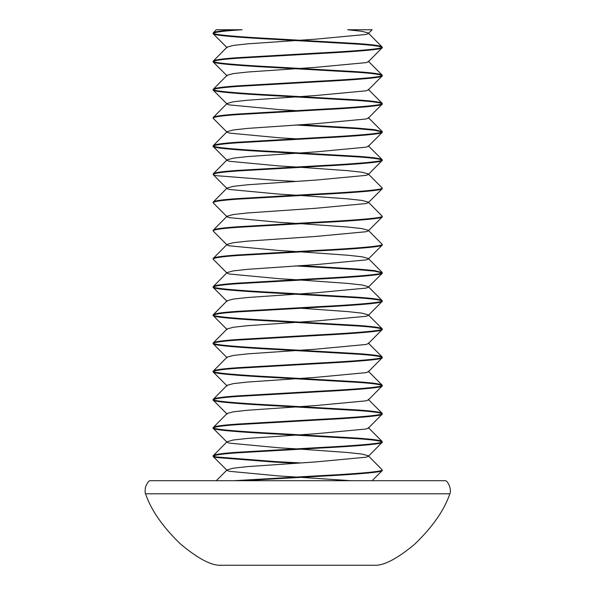 <?xml version="1.0" encoding="UTF-8"?>
<svg xmlns="http://www.w3.org/2000/svg" width="595" height="595" viewBox="0 0 595 595"><rect width="100%" height="100%" fill="white"/><g stroke="black" fill="none" stroke-linecap="round" stroke-linejoin="round"><path stroke-width="0.89" d="M300.081 449.106L347.718 452.512L361.976 454.074L368.283 455.777L382.243 469.886C383.626 471.59 355.245 473.903 319.575 475.717L233.984 480.701L150.877 480.701L444.502 480.701C447.738 479.481 452.036 490.042 449.842 493.798L145.544 493.798C151.078 510.146 162.762 526.91 180.583 544.09C198.306 558.906 211.909 565.957 221.392 565.25L373.995 565.25C383.47 565.957 397.081 558.906 414.804 544.09C432.624 526.91 444.301 510.146 449.842 493.798M233.984 29.75L216.297 29.75L213.136 33.03C211.761 34.733 240.142 37.046 275.812 38.861L357.483 43.561C373.4 44.655 381.655 45.845 382.243 47.124L382.243 47.689C381.655 46.41 373.4 45.22 357.483 44.127L275.812 39.426C240.142 37.604 211.761 35.298 213.136 33.595C213.969 32.19 223.623 30.91 242.106 29.75L233.984 29.75C220.47 30.784 213.523 31.877 213.136 33.03L213.255 33.833L227.089 47.689M347.718 29.75L361.976 31.312L368.283 33.015L382.243 47.124C383.626 48.827 355.245 51.133 319.575 52.955L237.903 57.655C221.987 58.749 213.731 59.939 213.136 61.218L213.255 62.021L227.089 75.87M368.283 33.015L368.298 33.595L366.022 34.45L316.005 39.144L247.669 43.844L233.411 45.398L227.097 47.109L213.136 61.218C211.761 62.921 240.142 65.227 275.812 67.049L357.483 71.742C373.4 72.835 381.655 74.025 382.243 75.312C383.626 77.008 355.245 79.321 319.575 81.136L237.903 85.836C221.987 86.93 213.731 88.12 213.136 89.399L213.255 90.202L227.089 104.058L229.358 104.906L279.382 109.606L295.299 110.588M368.283 61.203L382.124 75.059L382.243 75.87C381.655 74.591 373.4 73.401 357.483 72.307L275.812 67.614C240.142 65.792 211.761 63.479 213.136 61.783C213.731 60.497 221.987 59.314 237.903 58.213L319.575 53.52C355.245 51.698 383.626 49.392 382.243 47.689L368.298 61.783L366.022 62.631L316.005 67.332L247.669 72.025L233.411 73.587L227.097 75.29L213.136 89.399C211.761 91.102 240.142 93.415 275.812 95.23L357.483 99.93C373.4 101.024 381.655 102.214 382.243 103.493C383.626 105.196 355.245 107.502 319.575 109.324L237.903 114.024C221.987 115.118 213.731 116.3 213.136 117.587L213.255 118.39L227.089 132.239L229.358 133.094L279.382 137.787L295.299 138.769M368.283 89.384L382.124 103.247L382.243 104.058C381.655 102.779 373.4 101.589 357.483 100.496L275.812 95.795C240.142 93.973 211.761 91.667 213.136 89.964C213.731 88.685 221.987 87.495 237.903 86.401L319.575 81.701C355.245 79.886 383.626 77.573 382.243 75.87L368.298 89.964L366.022 90.819L316.005 95.512L247.669 100.213L233.411 101.767L227.097 103.478L227.089 104.058M227.097 103.478L213.136 117.587M213.136 118.152C213.731 116.865 221.987 115.675 237.903 114.582L319.575 109.889C355.245 108.067 383.626 105.761 382.243 104.058L368.298 118.152L366.022 119L316.005 123.701L247.669 128.394L233.411 129.955L227.097 131.659L227.089 132.239M300.088 124.675L357.483 128.111L374.716 129.695L382.243 131.681C383.626 133.377 355.245 135.69 319.575 137.505L237.903 142.205C221.987 143.298 213.731 144.488 213.136 145.768L213.255 146.571L227.089 160.427L229.358 161.275L279.382 165.975L295.299 166.957M227.097 131.659L213.136 145.768C211.761 147.471 240.142 149.784 275.812 151.599L357.483 156.299C373.4 157.392 381.655 158.582 382.243 159.862C383.626 161.565 355.245 163.87 319.575 165.693L237.903 170.386C221.987 171.486 213.731 172.669 213.136 173.956L213.255 174.752L216.022 175.651L275.812 180.345L295.299 181.356M382.243 131.681L382.124 132.477L368.298 146.333L366.022 147.181L316.005 151.881L247.669 156.582L233.411 158.136L227.097 159.847L227.089 160.427M382.243 132.239C383.626 133.942 355.245 136.255 319.575 138.07L237.903 142.77C221.987 143.864 213.731 145.054 213.136 146.333C211.761 148.036 240.142 150.342 275.812 152.164L357.483 156.864C373.4 157.958 381.655 159.14 382.243 160.427L368.298 174.521L366.022 175.369L316.005 180.069L247.669 184.762L233.411 186.324L227.097 188.027L227.089 188.608L229.358 189.463L279.382 194.156L295.299 195.138M227.097 159.847L213.136 173.956M368.283 145.753L382.124 159.616L382.243 160.427C383.626 162.13 355.245 164.436 319.575 166.258L237.903 170.951C221.987 172.044 213.731 173.234 213.136 174.521M300.081 167.262L347.718 170.668L361.976 172.23L368.283 173.941L382.243 188.042C383.626 189.746 355.245 192.059 319.575 193.873L237.903 198.574C221.987 199.667 213.731 200.857 213.136 202.136L213.255 202.94L227.089 216.796L229.358 217.644L279.382 222.344L295.299 223.326M227.097 188.027L213.136 202.136M382.243 188.042L382.124 188.846L368.298 202.702L366.022 203.55L316.005 208.25L247.669 212.951L233.411 214.505L227.097 216.216L227.089 216.796M382.243 188.608C383.626 190.311 355.245 192.624 319.575 194.439L237.903 199.139C221.987 200.232 213.731 201.422 213.136 202.702M300.081 195.443L347.718 198.856L361.976 200.418L368.283 202.121L382.243 216.23C383.626 217.934 355.245 220.239 319.575 222.061L237.903 226.755C221.987 227.855 213.731 229.038 213.136 230.325L213.255 231.12L227.089 244.976L229.358 245.832L279.382 250.525L295.299 251.507M227.097 216.216L213.136 230.325M382.243 216.23L382.124 217.034L368.298 230.89L366.022 231.738L316.005 236.431L247.669 241.131L233.411 242.693L227.097 244.396L227.089 244.976M382.243 216.796C383.626 218.491 355.245 220.804 319.575 222.627L237.903 227.32C221.987 228.413 213.731 229.603 213.136 230.882M300.081 223.631L347.718 227.037L361.976 228.599L368.283 230.31L382.243 244.411C383.626 246.114 355.245 248.427 319.575 250.242L237.903 254.943C221.987 256.036 213.731 257.226 213.136 258.505L213.255 259.308L227.089 273.164L229.358 274.012L279.382 278.713L295.299 279.687M227.097 244.396L213.136 258.505M382.243 244.411L382.124 245.214L368.298 259.07L366.022 259.918L316.005 264.619L247.669 269.319L233.411 270.874L227.097 272.584L227.089 273.164M382.243 244.976C383.626 246.68 355.245 248.993 319.575 250.807L237.903 255.508C221.987 256.601 213.731 257.791 213.136 259.07M300.088 265.601L357.483 269.037L374.716 270.621L382.243 272.599C383.626 274.302 355.245 276.608 319.575 278.43L237.903 283.123C221.987 284.224 213.731 285.407 213.136 286.693L213.255 287.489L227.089 301.345M227.097 272.584L213.136 286.693C211.761 288.389 240.142 290.702 275.812 292.524L357.483 297.217C373.4 298.311 381.655 299.501 382.243 300.78C383.626 302.483 355.245 304.796 319.575 306.611L237.903 311.311C221.987 312.405 213.731 313.595 213.136 314.874L213.255 315.677L227.089 329.533L227.097 328.953L213.136 343.062L213.255 343.858L227.089 357.714M382.243 272.599L382.124 273.403L368.298 287.259L366.022 288.106L316.005 292.8L247.669 297.5L233.411 299.062L227.097 300.765L213.136 314.874C211.761 316.577 240.142 318.883 275.812 320.705L357.483 325.406C373.4 326.499 381.655 327.689 382.243 328.968C383.626 330.671 355.245 332.977 319.575 334.799L237.903 339.492C221.987 340.585 213.731 341.775 213.136 343.062C211.761 344.758 240.142 347.071 275.812 348.886L357.483 353.586C373.4 354.68 381.655 355.87 382.243 357.149C383.626 358.852 355.245 361.165 319.575 362.98L237.903 367.68C221.987 368.774 213.731 369.964 213.136 371.243L213.255 372.046L227.089 385.902L227.097 385.322L213.136 399.431L213.255 400.227L227.089 414.083L227.097 413.503L213.136 427.612L213.255 428.415L227.089 442.271L229.358 443.119L279.382 447.819L295.299 448.794M382.243 273.164C383.626 274.86 355.245 277.173 319.575 278.995L237.903 283.689C221.987 284.782 213.731 285.972 213.136 287.251C211.761 288.954 240.142 291.267 275.812 293.082L357.483 297.783C373.4 298.876 381.655 300.066 382.243 301.345L368.298 315.439L366.022 316.287L316.005 320.988L247.669 325.681L233.411 327.243L227.097 328.953M300.081 280L347.718 283.406L361.976 284.968L368.283 286.678L382.124 300.534L382.243 301.345C383.626 303.048 355.245 305.354 319.575 307.176L237.903 311.877C221.987 312.97 213.731 314.16 213.136 315.439C211.761 317.142 240.142 319.448 275.812 321.27L357.483 325.963C373.4 327.064 381.655 328.247 382.243 329.533L368.298 343.62L366.022 344.475L316.005 349.168L247.669 353.869L233.411 355.431L227.097 357.134L213.136 371.243C211.761 372.946 240.142 375.252 275.812 377.074L357.483 381.774C373.4 382.868 381.655 384.05 382.243 385.337C383.626 387.04 355.245 389.346 319.575 391.168L237.903 395.861C221.987 396.954 213.731 398.144 213.136 399.431C211.761 401.127 240.142 403.44 275.812 405.255L357.483 409.955C373.4 411.048 381.655 412.238 382.243 413.518C383.626 415.221 355.245 417.534 319.575 419.349L237.903 424.049C221.987 425.142 213.731 426.332 213.136 427.612C211.761 429.315 240.142 431.62 275.812 433.443L357.483 438.136C373.4 439.236 381.655 440.419 382.243 441.706C383.626 443.401 355.245 445.714 319.575 447.537L237.903 452.23C221.987 453.323 213.731 454.513 213.136 455.792L213.255 456.596L216.022 457.495L275.812 462.189L295.299 463.193M300.081 308.18L347.718 311.594L361.976 313.149L368.283 314.859L382.124 328.715L382.243 329.533C383.626 331.229 355.245 333.542 319.575 335.364L237.903 340.057C221.987 341.151 213.731 342.341 213.136 343.62C211.761 345.323 240.142 347.636 275.812 349.451L357.483 354.151C373.4 355.245 381.655 356.435 382.243 357.714L368.298 371.808L366.022 372.656L316.005 377.356L247.669 382.049L233.411 383.611L227.097 385.322M368.283 343.04L382.124 356.903L382.243 357.714C383.626 359.417 355.245 361.723 319.575 363.545L237.903 368.245C221.987 369.339 213.731 370.529 213.136 371.808C211.761 373.511 240.142 375.817 275.812 377.639L357.483 382.332C373.4 383.425 381.655 384.615 382.243 385.902L368.298 399.989L366.022 400.844L316.005 405.537L247.669 410.238L233.411 411.799L227.097 413.503M368.298 371.808L368.283 371.228L382.124 385.084L382.243 385.902C383.626 387.598 355.245 389.911 319.575 391.726L237.903 396.426C221.987 397.52 213.731 398.71 213.136 399.989C211.761 401.692 240.142 404.005 275.812 405.82L357.483 410.52C373.4 411.614 381.655 412.804 382.243 414.083L368.298 428.177L366.022 429.025L316.005 433.725L247.669 438.418L233.411 439.98L227.097 441.691L227.089 442.271M368.283 399.409L382.124 413.272L382.243 414.083C383.626 415.786 355.245 418.092 319.575 419.914L237.903 424.614C221.987 425.708 213.731 426.89 213.136 428.177C211.761 429.88 240.142 432.186 275.812 434.008L357.483 438.701C373.4 439.794 381.655 440.984 382.243 442.271L368.298 456.358L366.022 457.213L316.005 461.906L247.669 466.606L233.411 468.168L227.097 469.872L227.089 470.452L229.358 471.299L279.382 476L295.299 476.982M227.097 441.691L213.136 455.792M368.283 427.597L382.124 441.453L382.243 442.271C383.626 443.967 355.245 446.28 319.575 448.095L237.903 452.795C221.987 453.888 213.731 455.078 213.136 456.358M295.299 124.987L357.483 128.676L374.575 130.246L382.079 131.956M295.299 265.906L357.483 269.595L374.575 271.164L382.079 272.874M213.3 456.075L216.022 456.93L275.812 461.623L300.088 462.888M382.243 469.886L382.124 470.69L372.135 480.701M233.984 480.701L350.901 480.701L300.081 477.287M382.243 470.452C383.626 472.155 355.245 474.46 319.575 476.283L242.106 480.701L444.502 480.701M362.362 565.25L373.995 565.25M347.822 29.75L372.135 29.75L368.298 33.595M368.283 173.941L368.298 174.521M368.283 202.121L368.298 202.702M368.283 230.31L368.298 230.89M300.081 251.811L347.718 255.225L361.976 256.78L368.283 258.49L368.298 259.07M368.283 286.678L368.298 287.259M368.283 314.859L368.298 315.439M368.283 455.777L368.298 456.358M213.255 456.596L227.089 470.452M213.255 174.752L227.089 188.608M368.283 117.572L382.124 131.428M368.283 258.49L382.124 272.354M227.097 469.872L216.297 480.693M145.544 493.798C145.016 493.434 144.979 491.262 145.425 487.29C147.374 482.344 149.196 480.15 150.877 480.701"/></g></svg>
